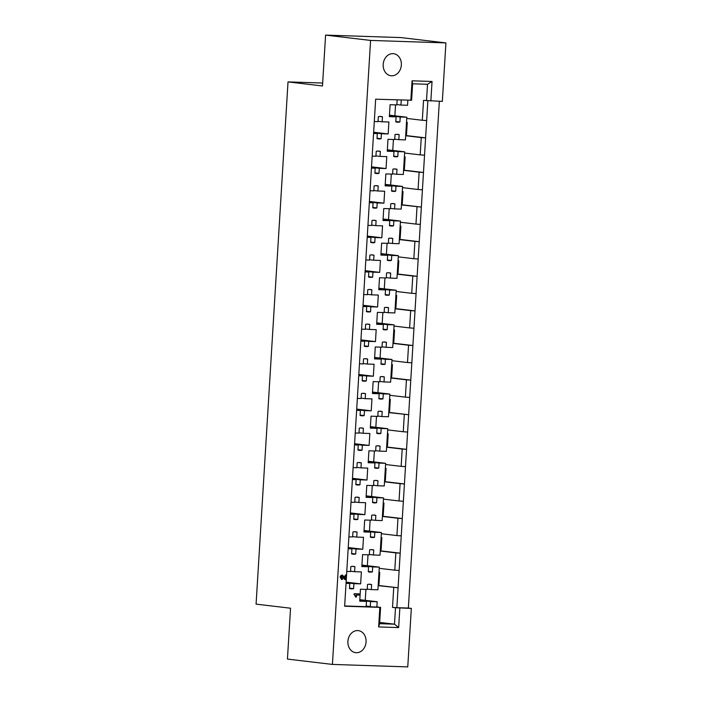 <?xml version="1.0" encoding="UTF-8"?>
<svg xmlns="http://www.w3.org/2000/svg" width="702" height="702" viewBox="0 0 702 702"><rect width="100%" height="100%" fill="white"/><g stroke="black" fill="none" stroke-linecap="round" stroke-linejoin="round"><path stroke-width="1.05" d="M401.351 65.023A11.1 9.073 -83.2 0 1 390.961 75.746A11.1 9.073 -83.2 0 1 383.187 64.426A11.1 9.073 -83.2 0 1 393.576 53.694A11.1 9.073 -83.2 0 1 401.351 65.023M366.067 641.944A11.1 9.073 -83.2 0 1 355.677 652.676A11.1 9.073 -83.2 0 1 347.902 641.347A11.1 9.073 -83.2 0 1 358.292 630.615A11.1 9.073 -83.2 0 1 366.067 641.944M353.738 518.927L357.836 519.41A11.276 9.214 -83.2 0 1 355.124 519.577A11.276 9.214 -83.2 0 1 353.72 519.278L354.027 514.285L350.28 514.162M355.861 484.319L359.95 484.801A11.276 9.214 -83.2 0 1 357.239 484.968A11.276 9.214 -83.2 0 1 355.835 484.67L356.142 479.677L352.395 479.554M357.976 449.71L362.065 450.193A11.276 9.214 -83.2 0 1 359.354 450.368A11.276 9.214 -83.2 0 1 357.95 450.061L358.257 445.068L354.519 444.945M360.091 415.101L364.18 415.584A11.276 9.214 -83.2 0 1 361.469 415.76A11.276 9.214 -83.2 0 1 360.073 415.452L360.372 410.459L356.634 410.337M362.206 380.493L366.304 380.975A11.276 9.214 -83.2 0 1 363.592 381.151A11.276 9.214 -83.2 0 1 362.188 380.844L362.495 375.851L358.748 375.728M364.32 345.884L368.418 346.367A11.276 9.214 -83.2 0 1 365.707 346.542A11.276 9.214 -83.2 0 1 364.303 346.235L364.61 341.242L360.863 341.119M366.444 311.276L370.533 311.767A11.276 9.214 -83.2 0 1 367.822 311.934A11.276 9.214 -83.2 0 1 366.418 311.627L366.725 306.634L362.978 306.511M368.559 276.667L372.648 277.158A11.276 9.214 -83.2 0 1 369.936 277.325A11.276 9.214 -83.2 0 1 368.541 277.018L368.84 272.025L365.101 271.902M370.674 242.058L374.771 242.55A11.276 9.214 -83.2 0 1 372.06 242.716A11.276 9.214 -83.2 0 1 370.656 242.409L370.963 237.416L367.216 237.294M372.788 207.45L376.886 207.941A11.276 9.214 -83.2 0 1 374.175 208.108A11.276 9.214 -83.2 0 1 372.771 207.801L373.078 202.808L369.331 202.685M374.912 172.841L379.001 173.333A11.276 9.214 -83.2 0 1 376.29 173.499A11.276 9.214 -83.2 0 1 374.886 173.192L375.193 168.199L371.446 168.076M377.027 138.233L381.116 138.724A11.276 9.214 -83.2 0 1 378.404 138.891A11.276 9.214 -83.2 0 1 377 138.584L377.307 133.591L373.569 133.468M351.623 553.536L355.721 554.018A11.276 9.214 -83.2 0 1 353.001 554.185A11.276 9.214 -83.2 0 1 351.605 553.887L351.913 548.894L348.166 548.771M349.508 588.144L353.597 588.627A11.276 9.214 -83.2 0 1 350.886 588.794A11.276 9.214 -83.2 0 1 349.482 588.495L349.789 583.502L346.051 583.38M370.419 536.819L374.508 537.302A11.276 9.214 -83.2 0 1 371.797 537.469A11.276 9.214 -83.2 0 1 370.393 537.17L370.7 532.169L363.961 531.949L364.689 520.006L371.428 520.235L371.735 515.242A11.276 9.214 -83.2 0 1 374.447 515.075A11.276 9.214 -83.2 0 1 375.851 515.373L375.544 520.366L382.142 520.586L383.204 503.194L383.976 503.071L383.231 515.18L382.467 515.312M372.534 502.211L376.623 502.693A11.276 9.214 -83.2 0 1 373.912 502.86A11.276 9.214 -83.2 0 1 372.516 502.562L372.815 497.56L366.075 497.341L366.813 485.398L373.552 485.626L373.85 480.633A11.276 9.214 -83.2 0 1 376.57 480.466A11.276 9.214 -83.2 0 1 377.966 480.765L377.658 485.758L384.257 485.977L385.328 468.585L386.091 468.462L385.345 480.572L384.582 480.703M374.649 467.602L378.747 468.085A11.276 9.214 -83.2 0 1 376.035 468.252A11.276 9.214 -83.2 0 1 374.631 467.953L374.938 462.951L368.199 462.732L368.927 450.789L375.667 451.017L375.974 446.024A11.276 9.214 -83.2 0 1 378.685 445.858A11.276 9.214 -83.2 0 1 380.089 446.156L379.782 451.149L386.381 451.368L387.443 433.976L388.206 433.854L387.469 445.963L386.697 446.095M376.763 432.994L380.861 433.476A11.276 9.214 -83.2 0 1 378.15 433.643A11.276 9.214 -83.2 0 1 376.746 433.345L377.053 428.343L370.314 428.123L371.042 416.181L377.781 416.409L378.088 411.416A11.276 9.214 -83.2 0 1 380.8 411.249A11.276 9.214 -83.2 0 1 382.204 411.547L381.897 416.54L388.496 416.76L389.557 399.368L390.321 399.245L389.584 411.354L388.82 411.486M378.887 398.385L382.976 398.868A11.276 9.214 -83.2 0 1 380.265 399.034A11.276 9.214 -83.2 0 1 378.861 398.736L379.168 393.743L372.429 393.515L373.157 381.572L379.896 381.8L380.203 376.807A11.276 9.214 -83.2 0 1 382.915 376.641A11.276 9.214 -83.2 0 1 384.319 376.939L384.012 381.932L390.61 382.151L391.672 364.759L392.436 364.636L391.698 376.746L390.935 376.877M381.002 363.776L385.091 364.259A11.276 9.214 -83.2 0 1 382.379 364.426A11.276 9.214 -83.2 0 1 380.975 364.127L381.283 359.134L374.543 358.906L375.28 346.972L382.011 347.192L382.318 342.199A11.276 9.214 -83.2 0 1 385.029 342.032A11.276 9.214 -83.2 0 1 386.433 342.33L386.126 347.323L392.725 347.543L393.787 330.151L394.559 330.028L393.813 342.137L393.05 342.269M383.116 329.168L387.214 329.65A11.276 9.214 -83.2 0 1 384.494 329.817A11.276 9.214 -83.2 0 1 383.099 329.519L383.397 324.526L376.667 324.298L377.395 312.364L384.134 312.583L384.442 307.59A11.276 9.214 -83.2 0 1 387.153 307.423A11.276 9.214 -83.2 0 1 388.548 307.722L388.25 312.715L394.84 312.934L395.91 295.542L396.674 295.419L395.937 307.529L395.165 307.66M385.231 294.559L389.329 295.042A11.276 9.214 -83.2 0 1 386.618 295.209A11.276 9.214 -83.2 0 1 385.214 294.91L385.521 289.917L378.782 289.689L379.51 277.755L386.249 277.974L386.556 272.981A11.276 9.214 -83.2 0 1 389.268 272.815A11.276 9.214 -83.2 0 1 390.672 273.113L390.365 278.106L396.963 278.325L398.025 260.933L398.789 260.811L398.052 272.92L397.279 273.052M387.355 259.951L391.444 260.433A11.276 9.214 -83.2 0 1 388.732 260.6A11.276 9.214 -83.2 0 1 387.328 260.302L387.636 255.309L380.896 255.08L381.625 243.146L388.364 243.366L388.671 238.373A11.276 9.214 -83.2 0 1 391.383 238.206A11.276 9.214 -83.2 0 1 392.787 238.505L392.479 243.497L399.078 243.717L400.14 226.325L400.903 226.202L400.166 238.311L399.403 238.443M389.47 225.342L393.559 225.825A11.276 9.214 -83.2 0 1 390.847 225.991A11.276 9.214 -83.2 0 1 389.443 225.693L389.75 220.7L383.011 220.472L383.74 208.538L390.479 208.757L390.786 203.764A11.276 9.214 -83.2 0 1 393.497 203.598A11.276 9.214 -83.2 0 1 394.901 203.896L394.594 208.889L401.193 209.108L402.255 191.716L403.027 191.593L402.281 203.703L401.518 203.834M391.584 190.733L395.674 191.216A11.276 9.214 -83.2 0 1 392.962 191.383A11.276 9.214 -83.2 0 1 391.567 191.084L391.865 186.091L385.126 185.863L385.863 173.929L392.602 174.149L392.901 169.156A11.276 9.214 -83.2 0 1 395.621 168.989A11.276 9.214 -83.2 0 1 397.016 169.287L396.709 174.28L403.308 174.5L404.378 157.108L405.142 156.985L404.396 169.094L403.632 169.226M393.699 156.125L397.797 156.607A11.276 9.214 -83.2 0 1 395.086 156.774A11.276 9.214 -83.2 0 1 393.682 156.476L393.989 151.483L387.25 151.255L387.978 139.321L394.717 139.54L395.024 134.547A11.276 9.214 -83.2 0 1 397.736 134.38A11.276 9.214 -83.2 0 1 399.14 134.679L398.833 139.672L405.431 139.891L406.493 122.499L407.257 122.376L406.519 134.486L405.747 134.617M395.814 121.516L399.912 121.999A11.276 9.214 -83.2 0 1 397.2 122.166A11.276 9.214 -83.2 0 1 395.796 121.867L396.103 116.874L389.364 116.646L390.093 104.712L396.832 104.931L397.139 99.938A11.276 9.214 -83.2 0 1 397.244 99.912M368.304 571.428L372.393 571.911A11.276 9.214 -83.2 0 1 369.682 572.077A11.276 9.214 -83.2 0 1 368.278 571.779L368.585 566.777L361.846 566.558L362.574 554.615L369.313 554.843L369.621 549.85A11.276 9.214 -83.2 0 1 372.332 549.675A11.276 9.214 -83.2 0 1 373.736 549.982L373.429 554.975L380.028 555.194L381.089 537.802L381.853 537.679L381.116 549.789L380.352 549.92M366.181 606.037L370.279 606.519A11.276 9.214 -83.2 0 1 368.199 606.739A11.276 9.214 -83.2 0 1 367.567 606.686A11.276 9.214 -83.2 0 1 366.163 606.388L366.47 601.386L359.731 601.166L360.459 589.224L367.199 589.452L367.506 584.459A11.276 9.214 -83.2 0 1 370.217 584.283A11.276 9.214 -83.2 0 1 371.621 584.591L371.314 589.583L377.913 589.803L379.299 567.137L372.701 566.918L372.393 571.911M370.586 40.426L332.423 664.417L287.434 659.09L290.54 608.213L256.081 604.132L288.022 81.897L322.481 85.977L325.596 35.1L370.586 40.426L445.919 42.91L442.339 101.395L423.525 100.368L422.314 120.27L406.739 118.427M378.167 585.643L398.078 587.785L396.858 607.678L408.353 608.055L439.347 101.299M408.353 608.055L411.328 608.415L407.757 666.9L332.423 664.417M445.919 42.91L400.93 37.583L325.596 35.1M400.158 226.114L400.903 226.202M402.272 191.506L403.027 191.593M426.509 100.719L427.518 84.284L412.618 83.792L411.609 100.228L375.658 99.201L344.647 606.212L379.835 607.37L376.869 606.8M406.502 122.288L407.257 122.376M404.387 156.897L405.142 156.985M389.566 399.157L390.321 399.245M387.451 433.766L388.206 433.854M385.337 468.374L386.091 468.462M383.222 502.974L383.976 503.071M398.034 260.723L398.789 260.811M381.107 537.583L381.853 537.679M391.69 364.549L392.436 364.636M393.804 329.94L394.559 330.028M395.919 295.331L396.674 295.419M389.803 395.296L405.379 397.139L406.44 379.835L410.775 380.133L409.722 397.437L405.379 397.139M390.865 377.992L406.44 379.835M377.939 392.681L378.615 381.756M391.927 360.688L407.493 362.53L408.555 345.226L412.899 345.524L411.837 362.829L407.493 362.53M392.98 343.383L408.555 345.226M380.063 358.073L380.73 347.148M394.041 326.079L409.608 327.922L410.67 310.617L415.014 310.916L413.952 328.22L409.608 327.922M395.094 308.775L410.67 310.617M382.178 323.464L382.844 312.539M396.156 291.47L411.732 293.313L412.785 276.009L417.128 276.307L416.067 293.611L411.732 293.313M397.218 274.166L412.785 276.009M384.292 288.855L384.959 277.931M398.271 256.862L413.847 258.705L414.908 241.4L419.243 241.699L418.19 259.003L413.847 258.705M399.333 239.557L414.908 241.4M386.407 254.247L387.074 243.322M402.509 187.645L418.076 189.487L419.138 172.183L423.481 172.481L422.42 189.786L418.076 189.487M403.562 170.34L419.138 172.183M390.645 185.03L391.312 174.105M404.624 153.036L420.2 154.879L421.253 137.574L425.596 137.873L424.534 155.177L420.2 154.879M405.686 135.732L421.253 137.574M392.76 150.421L393.427 139.496M394.875 115.812L395.542 104.888M401.447 204.949L421.358 207.09L420.305 224.394L415.961 224.096L417.023 206.792M388.522 219.638L389.198 208.713M400.386 222.253L415.961 224.096M379.22 568.339L394.796 570.182L395.849 552.878L400.193 553.176L399.14 570.48L394.796 570.182M380.282 551.035L395.849 552.878M367.357 565.724L368.023 554.799M381.335 533.731L396.911 535.573L397.973 518.269L402.307 518.567L401.254 535.872L396.911 535.573M382.397 516.426L397.973 518.269M369.471 531.116L370.147 520.191M383.459 499.122L399.026 500.965L400.087 483.66L404.431 483.959L403.369 501.263L399.026 500.965M384.512 481.818L400.087 483.66M371.595 496.507L372.262 485.582M385.573 464.513L401.149 466.356L402.202 449.052L406.546 449.35L405.484 466.654L401.149 466.356M386.635 447.209L402.202 449.052M373.71 461.898L374.377 450.974M388.75 412.6L408.661 414.742L407.608 432.046L403.264 431.748L404.317 414.443M375.824 427.29L376.491 416.365M387.688 429.905L403.264 431.748M427.86 100.816L426.658 120.569L422.314 120.27M378.983 572.191L379.738 572.288L379.001 584.397L378.229 584.529M344.664 605.958L376.86 607.019L377.176 601.746L370.586 601.526L370.279 606.519M356.081 597.069L353.896 594.208L354.51 593.708L358.783 593.848L359.494 594.489L358.783 593.848L359.284 593.91L359.994 594.541L359.354 595.129L355.984 595.015L356.598 596.595L356.151 597.077L353.896 594.208M355.66 597.016L355.177 596.34L355.677 596.393L356.151 597.077M381.089 537.802L381.414 532.528L374.815 532.309L374.508 537.302M383.204 503.194L383.529 497.92L376.93 497.7L376.623 502.693M385.328 468.585L385.644 463.311L379.045 463.092L378.747 468.085M387.443 433.976L387.767 428.703L381.168 428.483L380.861 433.476M389.557 399.368L389.882 394.094L383.283 393.875L382.976 398.868M391.672 364.759L391.997 359.485L385.398 359.266L385.091 364.259M393.787 330.151L394.112 324.877L387.513 324.657L387.214 329.65M395.91 295.542L396.226 290.268L389.636 290.049L389.329 295.042M398.025 260.933L398.35 255.66L391.751 255.44L391.444 260.433M400.14 226.325L400.465 221.051L393.866 220.832L393.559 225.825M402.255 191.716L402.579 186.442L395.981 186.223L395.674 191.216M404.378 157.108L404.694 151.834L398.095 151.614L397.797 156.607M406.493 122.499L406.818 117.225L400.219 117.006L399.912 121.999M374.298 121.525L378.036 121.648L378.343 116.655A11.276 9.214 -83.2 0 1 381.054 116.488A11.276 9.214 -83.2 0 1 382.458 116.795L382.151 121.788L388.89 122.008L388.162 133.95L381.423 133.722L381.116 138.724M372.183 156.134L375.921 156.256L376.228 151.263A11.276 9.214 -83.2 0 1 378.94 151.097A11.276 9.214 -83.2 0 1 380.344 151.404L380.036 156.397L386.776 156.616L386.047 168.559L379.308 168.331L379.001 173.333M370.059 190.742L373.806 190.865L374.113 185.872A11.276 9.214 -83.2 0 1 376.825 185.705A11.276 9.214 -83.2 0 1 378.229 186.012L377.922 191.005L384.661 191.225L383.933 203.168L377.193 202.939L376.886 207.941M367.945 225.351L371.691 225.474L371.999 220.481A11.276 9.214 -83.2 0 1 374.71 220.314A11.276 9.214 -83.2 0 1 376.105 220.621L375.807 225.614L382.546 225.833L381.809 237.776L375.07 237.548L374.771 242.55M365.83 259.959L369.577 260.082L369.875 255.089A11.276 9.214 -83.2 0 1 372.587 254.923A11.276 9.214 -83.2 0 1 373.99 255.23L373.683 260.223L380.423 260.442L379.694 272.385L372.955 272.157L372.648 277.158M363.715 294.568L367.453 294.691L367.76 289.698A11.276 9.214 -83.2 0 1 370.472 289.531A11.276 9.214 -83.2 0 1 371.876 289.838L371.569 294.831L378.308 295.051L377.579 306.993L370.84 306.765L370.533 311.767M361.591 329.177L365.338 329.299L365.645 324.306A11.276 9.214 -83.2 0 1 368.357 324.14A11.276 9.214 -83.2 0 1 369.761 324.447L369.454 329.44L376.193 329.659L375.465 341.602L368.725 341.374L368.418 346.367M359.477 363.785L363.224 363.908L363.531 358.915A11.276 9.214 -83.2 0 1 366.242 358.748A11.276 9.214 -83.2 0 1 367.646 359.047L367.339 364.048L374.078 364.268L373.35 376.211L366.611 375.982L366.304 380.975M357.362 398.394L361.109 398.517L361.407 393.524A11.276 9.214 -83.2 0 1 364.127 393.357A11.276 9.214 -83.2 0 1 365.523 393.655L365.224 398.657L371.963 398.876L371.226 410.819L364.487 410.591L364.18 415.584M355.247 433.002L358.985 433.125L359.292 428.132A11.276 9.214 -83.2 0 1 362.004 427.966A11.276 9.214 -83.2 0 1 363.408 428.264L363.101 433.266L369.84 433.485L369.112 445.428L362.372 445.2L362.065 450.193M353.132 467.611L356.87 467.734L357.178 462.741A11.276 9.214 -83.2 0 1 359.889 462.574A11.276 9.214 -83.2 0 1 361.293 462.872L360.986 467.874L367.725 468.094L366.997 480.036L360.258 479.808L359.95 484.801M351.009 502.22L354.756 502.342L355.063 497.349A11.276 9.214 -83.2 0 1 357.774 497.183A11.276 9.214 -83.2 0 1 359.178 497.481L358.871 502.483L365.61 502.702L364.882 514.645L358.143 514.417L357.836 519.41M348.894 536.828L352.641 536.951L352.948 531.958A11.276 9.214 -83.2 0 1 355.66 531.791A11.276 9.214 -83.2 0 1 357.055 532.09L356.756 537.091L363.496 537.311L362.758 549.254L356.019 549.025L355.721 554.018M346.779 571.437L350.526 571.56L350.825 566.567A11.276 9.214 -83.2 0 1 353.536 566.4A11.276 9.214 -83.2 0 1 354.94 566.698L354.633 571.7L361.372 571.919L360.644 583.862L353.905 583.634L353.597 588.627M368.778 584.257L371.621 584.591M359.766 600.596L366.47 601.386M367.216 589.101L371.314 589.583M377.176 601.746L359.819 599.683M359.784 600.245L370.586 601.526M370.902 549.648L373.736 549.982M361.881 565.987L368.585 566.777M369.34 554.492L373.429 554.975M379.299 567.137L361.934 565.075M361.899 565.636L372.701 566.918M401.149 100.044A11.276 9.214 -83.2 0 1 401.254 100.07L400.947 105.063L407.546 105.282L407.853 100.263M389.399 116.076L396.103 116.874M396.849 104.58L400.947 105.063M406.818 117.225L389.452 115.172M389.417 115.725L400.219 117.006M396.297 134.345L399.14 134.679M387.285 150.684L393.989 151.483M394.735 139.189L398.833 139.672M404.694 151.834L387.337 149.78M387.302 150.333L398.095 151.614M394.182 168.954L397.016 169.287M385.161 185.293L391.865 186.091M392.62 173.798L396.709 174.28M402.579 186.442L385.222 184.389M385.187 184.942L395.981 186.223M392.067 203.562L394.901 203.896M383.046 219.901L389.75 220.7M390.505 208.406L394.594 208.889M400.465 221.051L383.099 218.998M383.073 219.55L393.866 220.832M389.952 238.171L392.787 238.505M380.932 254.51L387.636 255.309M388.39 243.015L392.479 243.497M398.35 255.66L380.984 253.606M380.949 254.159L391.751 255.44M387.829 272.78L390.672 273.113M378.817 289.119L385.521 289.917M386.267 277.623L390.365 278.106M396.226 290.268L378.869 288.215M378.834 288.768L389.636 290.049M385.714 307.388L388.548 307.722M376.693 323.727L383.397 324.526M384.152 312.232L388.25 312.715M394.112 324.877L376.755 322.823M376.72 323.376L387.513 324.657M383.599 341.997L386.433 342.33M374.578 358.336L381.283 359.134M382.037 346.841L386.126 347.323M391.997 359.485L374.64 357.432M374.605 357.985L385.398 359.266M381.484 376.605L384.319 376.939M372.464 392.945L379.168 393.743M379.922 381.449L384.012 381.932M389.882 394.094L372.516 392.041M372.481 392.593L383.283 393.875M379.37 411.214L382.204 411.547M370.349 427.553L377.053 428.343M377.799 416.058L381.897 416.54M387.767 428.703L370.402 426.649M370.366 427.202L381.168 428.483M377.246 445.823L380.089 446.156M368.234 462.162L374.938 462.951M375.684 450.666L379.782 451.149M385.644 463.311L368.287 461.258M368.252 461.811L379.045 463.092M375.131 480.431L377.966 480.765M366.111 496.77L372.815 497.56M373.569 485.275L377.658 485.758M383.529 497.92L366.172 495.866M366.137 496.419L376.93 497.7M373.016 515.04L375.851 515.373M363.996 531.379L370.7 532.169M371.455 519.884L375.544 520.366M381.414 532.528L364.048 530.466M364.022 531.028L374.815 532.309M352.106 566.365L354.94 566.698M346.068 583.055L349.789 583.502M350.544 571.209L354.633 571.7M346.121 582.142L360.644 583.862M346.086 582.713L353.905 583.634M354.22 531.756L357.055 532.09M348.183 548.455L351.913 548.894M352.658 536.6L356.756 537.091M348.236 547.534L362.758 549.254M348.201 548.104L356.019 549.025M379.624 116.453L382.458 116.795M373.587 133.152L377.307 133.591M378.062 121.306L382.151 121.788M373.639 132.23L388.162 133.95M373.604 132.801L381.423 133.722M377.509 151.062L380.344 151.404M371.472 167.76L375.193 168.199M375.947 155.914L380.036 156.397M371.525 166.839L386.047 168.559M371.49 167.409L379.308 168.331M375.386 185.67L378.229 186.012M369.349 202.369L373.078 202.808M373.824 190.523L377.922 191.005M369.41 201.448L383.933 203.168M369.375 202.018L377.193 202.939M373.271 220.279L376.105 220.621M367.234 236.978L370.963 237.416M371.709 225.131L375.807 225.614M367.286 236.056L381.809 237.776M367.26 236.627L375.07 237.548M371.156 254.887L373.99 255.23M365.119 271.586L368.84 272.025M369.594 259.731L373.683 260.223M365.172 270.665L379.694 272.385M365.137 271.235L372.955 272.157M369.041 289.496L371.876 289.838M363.004 306.195L366.725 306.634M367.479 294.34L371.569 294.831M363.057 305.273L377.579 306.993M363.022 305.844L370.84 306.765M366.927 324.105L369.761 324.447M360.881 340.803L364.61 341.242M365.365 328.948L369.454 329.44M360.942 339.882L375.465 341.602M360.907 340.452L368.725 341.374M364.803 358.713L367.646 359.047M358.766 375.412L362.495 375.851M363.241 363.557L367.339 364.048M358.827 374.491L373.35 376.211M358.792 375.061L366.611 375.982M362.688 393.322L365.523 393.655M356.651 410.021L360.372 410.459M361.126 398.166L365.224 398.657M356.704 409.099L371.226 410.819M356.669 409.67L364.487 410.591M360.574 427.93L363.408 428.264M354.536 444.629L358.257 445.068M359.012 432.774L363.101 433.266M354.589 443.708L369.112 445.428M354.554 444.278L362.372 445.2M358.459 462.539L361.293 462.872M352.422 479.238L356.142 479.677M356.897 467.383L360.986 467.874M352.474 478.316L366.997 480.036M352.439 478.887L360.258 479.808M356.335 497.148L359.178 497.481M350.298 513.846L354.027 514.285M354.773 501.991L358.871 502.483M350.359 512.925L364.882 514.645M350.324 513.495L358.143 514.417M341.944 579.545L340.172 577.167L340.426 575.991L342.137 575.026M344.84 577.623L344.954 575.719L345.919 575.061L346.104 578.992L345.551 579.703L344.392 579.22L341.848 576.21M345.059 579.641L345.524 579.694M341.611 579.51L340.172 577.167M410.845 100.36L412.039 80.809L432.046 81.467L430.852 101.018M380.598 607.248L379.598 623.683L394.498 624.175L395.498 607.739L411.328 608.415M399.842 608.029L398.648 627.588L378.641 626.93L379.835 607.37M288.022 81.897L322.666 83.038M398.648 627.588L394.498 624.175L379.677 622.42M365.242 600.333L365.909 589.408M396.858 607.678L392.523 607.388L395.498 607.739M392.523 607.388L393.734 587.486M405.695 135.512L425.596 137.873L426.658 120.569M403.58 170.121L423.481 172.481L424.534 155.177M401.465 204.73L421.358 207.09L422.42 189.786M399.341 239.338L419.243 241.699L420.305 224.394M397.227 273.947L417.128 276.307L418.19 259.003M395.112 308.555L415.014 310.916L416.067 293.611M392.997 343.164L412.899 345.524L413.952 328.22M390.874 377.773L410.775 380.133L411.837 362.829M388.759 412.381L408.661 414.742L409.722 397.437M386.644 446.99L406.546 449.35L407.608 432.046M384.529 481.598L404.431 483.959L405.484 466.654M382.414 516.207L402.307 518.567L403.369 501.263M380.291 550.816L400.193 553.176L401.254 535.872M378.176 585.424L398.078 587.785L399.14 570.48M432.046 81.467L427.518 84.284M378.975 572.411L379.738 572.288M412.618 83.792L412.039 80.809M378.641 626.93L379.598 623.683M354.396 594.269L355.001 593.769L359.284 593.91L359.994 594.541M355.001 593.769L354.51 593.708M340.672 577.228L340.926 576.052L342.383 575.052L345.305 578.158L345.445 575.772L344.954 575.719M340.926 576.052L340.426 575.991M345.551 579.703L342.339 576.272L341.444 577.281L342.611 579.053L342.111 579.562M343.62 577.448L343.12 577.386M345.445 575.772L345.919 575.061L346.305 575.649M358.933 593.866L359.424 593.918M355.616 597.016L356.116 597.069M345.042 579.641L345.542 579.694M345.463 575.008L345.954 575.061"/></g></svg>

